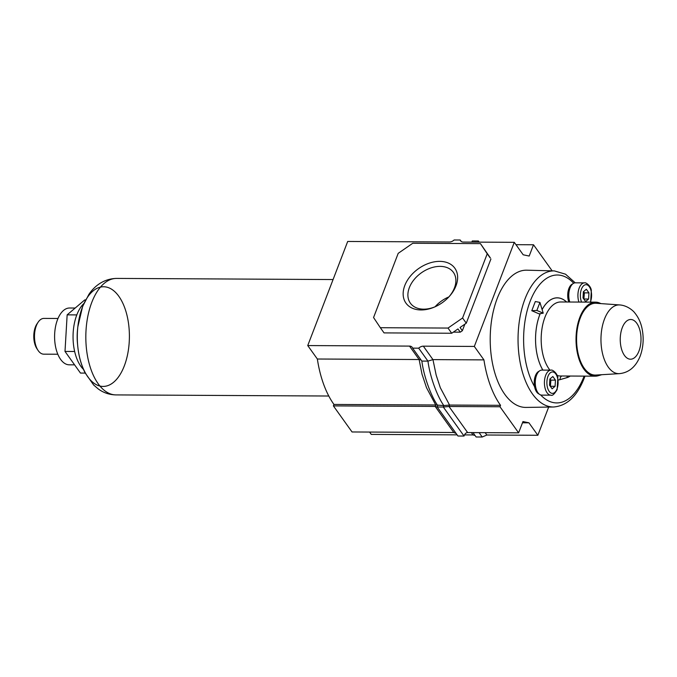 <?xml version="1.0" encoding="UTF-8"?>
<svg xmlns="http://www.w3.org/2000/svg" width="677" height="677" viewBox="0 0 677 677"><rect width="100%" height="100%" fill="white"/><g stroke="black" fill="none" stroke-linecap="round" stroke-linejoin="round"><path stroke-width="1.02" d="M439.712 261.373A30.033 20.75 144.4 0 1 449.122 296.653A30.033 20.75 144.4 0 1 434.727 306.943A30.033 20.75 144.4 0 1 421.06 309.956A30.033 20.75 144.4 0 1 404.787 285.533A30.033 20.75 144.4 0 1 439.712 261.373M448.741 297.059A26.462 18.279 -35.6 0 0 453.412 272.382A26.462 18.279 -35.6 0 0 440.109 266.374A26.462 18.279 -35.6 0 0 414.011 279.694A26.462 18.279 -35.6 0 0 410.372 303.161A26.462 18.279 -35.6 0 0 423.675 309.169A26.462 18.279 -35.6 0 0 435.235 306.715M369.583 432.061L371.258 434.406L457.119 434.854M475.076 435.523L473.028 434.939L464.507 434.896M453.81 432.501L352.04 431.968L333.389 405.895L435.167 406.42L453.81 432.501L456.146 433.492M548.675 407.072L537.851 435.277L528.94 422.82L522.957 421.559L518.624 432.84L499.981 406.759L500.54 405.32A86.529 45.224 -89.7 0 1 483.937 359.885L474.323 346.438L514.283 242.324L463.305 242.061A5.365 3.707 144.4 0 1 460.605 240.843A5.365 3.707 144.4 0 1 460.208 240.013L454.115 239.988A5.365 3.707 144.4 0 1 449.469 241.985L347.699 241.461L307.739 345.566L317.352 359.013L419.122 359.538L422.008 374.169L426.502 387.667L435.717 404.981L333.947 404.448L333.389 405.895M317.352 359.013A86.529 45.224 90.3 0 0 333.947 404.448M474.323 346.438L423.337 346.167A5.365 3.707 144.4 0 0 418.691 348.173L412.598 348.139A5.365 3.707 144.4 0 0 412.2 347.318A5.365 3.707 144.4 0 0 409.509 346.099L307.739 345.566M483.937 359.885L432.95 359.614L436.166 375.092L440.329 387.735L449.553 405.049L443.85 405.582L435.717 404.981L435.167 406.42L437.198 406.995L457.948 436.013L464.05 436.047L464.439 435.032M487.22 253.799L480.433 243.618L412.758 243.271L398.203 253.333L373.56 317.538L380.347 327.71L448.013 328.066L462.569 318.004L487.22 253.799L490.266 258.005M552.153 270.842L533.51 244.769L515.967 244.676M514.283 242.324L523.194 254.789L529.186 256.05L533.51 244.769M537.851 435.277L486.865 435.015L482.219 437.012L476.126 436.987L472.986 432.595M528.94 422.82L522.483 422.786M518.624 432.84L467.638 432.569C465.996 432.645 464.794 433.805 464.05 436.047L443.3 407.029L437.198 406.995L437.757 405.548C431.63 397.154 423.988 377.664 421.856 361.086L412.598 348.139M499.981 406.759L448.995 406.496L443.3 407.029L443.85 405.582C437.723 397.187 430.09 377.698 427.949 361.12L432.95 359.614L423.337 346.167M500.54 405.32L449.553 405.049L448.995 406.496L467.638 432.569M480.433 243.618L490.326 257.852M464.879 324.156L462.357 330.723L460.258 332.17L453.336 332.128M462.569 318.004L466.275 323.183L490.918 258.986M462.357 330.723L460.047 327.49L466.275 323.183M448.013 328.066L451.72 333.253L457.957 328.937L460.258 332.17M380.347 327.71L384.054 332.898L451.72 333.253M435.083 306.783A26.462 18.279 144.4 0 1 448.851 296.932M479.02 242.146L478.385 240.987L479.214 242.146M477.937 242.138L478.385 240.987L472.284 240.953L471.894 241.968M461.257 241.477L460.208 240.013M409.509 346.099L419.122 359.538L421.06 359.978M421.856 361.086L427.949 361.12L418.691 348.173M464.227 435.523L464.05 436.047M479.079 432.628L482.219 437.012M83.796 303.609A36.829 19.252 90.3 0 0 76.814 314.881A36.829 19.252 90.3 0 0 83.457 369.371M77.567 329.344A36.829 19.252 90.3 0 0 77.491 343.577L77.737 346.091A49.844 26.056 90.3 0 0 120.286 374.22A49.844 26.056 90.3 0 0 112.01 289.468A49.844 26.056 90.3 0 0 77.737 346.091A49.844 26.056 90.3 0 1 77.838 326.83A49.844 26.056 90.3 0 0 111.519 383.808A49.844 26.056 90.3 0 0 120.684 299.149A49.844 26.056 90.3 0 0 77.838 326.83L77.567 329.344M57.994 318.478L43.92 318.402A17.881 9.343 90.3 0 0 38.174 322.134L37.023 323.818A15.732 8.226 90.3 0 0 35.382 327.025A15.732 8.226 90.3 0 0 36.896 348.672L38.03 350.373A17.881 9.343 90.3 0 0 43.734 354.164L57.807 354.232M38.174 322.134A17.881 9.343 90.3 0 0 36.313 325.772A17.881 9.343 90.3 0 0 38.03 350.373M75.189 308.035L69.587 308.01A28.409 14.852 90.3 0 0 57.494 319.713A28.409 14.852 90.3 0 0 56.149 349.273A28.409 14.852 90.3 0 0 69.291 364.827L74.588 364.852M85.573 299.911L84.777 299.903L67.15 314.856L65 351.431L80.461 373.061L85.192 373.086M76.797 314.907L67.15 314.856M74.648 351.481L65 351.431M540.178 313.679A41.136 21.503 90.3 0 0 539.747 314.771A41.136 21.503 90.3 0 0 542.869 370.099M558.203 380.017A41.136 21.503 90.3 0 0 560.099 379.636L567.123 377.605A27.74 14.496 90.3 0 0 570.195 376.04M578.903 302.069A12.516 6.542 -89.7 0 1 579.19 288.03A12.516 6.542 -89.7 0 1 584.522 282.876L575.374 282.825A12.516 6.542 90.3 0 0 570.051 287.979A12.516 6.542 90.3 0 0 569.755 302.018M536.548 375.244A12.516 6.542 90.3 0 0 535.964 388.268A12.516 6.542 90.3 0 0 541.752 395.123L550.892 395.165A12.516 6.542 -89.7 0 1 545.103 388.319A12.516 6.542 -89.7 0 1 545.696 375.295A12.516 6.542 -89.7 0 1 551.027 370.141L541.879 370.091A12.516 6.542 90.3 0 0 536.548 375.244M572.674 283.925A11.619 6.076 90.3 0 0 568.9 288.495A11.619 6.076 90.3 0 0 568.79 302.018M539.18 371.191A11.619 6.076 90.3 0 0 535.405 375.76A11.619 6.076 90.3 0 0 534.585 386.669A11.619 6.076 90.3 0 0 539.061 393.989M553.642 406.995L526.097 407.419A68.614 35.864 -89.7 0 1 494.058 370.184A68.614 35.864 -89.7 0 1 497.214 298.447A68.614 35.864 -89.7 0 1 526.808 270.191L554.353 270.902A68.047 35.568 -89.7 0 0 524.997 298.929A68.047 35.568 -89.7 0 0 521.865 370.074A68.047 35.568 -89.7 0 0 553.642 406.995C567.021 405.845 577.227 396.189 584.268 378.028L584.97 376.124M566.615 302.001A41.136 21.503 90.3 0 0 557.256 297.829A41.136 21.503 90.3 0 0 542.116 309.558M531.792 310.709L539.087 313.857L543.225 313.18L539.933 302.416L535.312 301.527L531.792 310.709L536.861 310.43L543.225 313.18M539.933 302.416L536.861 310.43M552.847 376.505L549.876 379.018L549.512 385.179L552.119 388.818L555.089 386.305L555.453 380.144L552.847 376.505M586.341 289.24L583.379 291.753L583.015 297.914L585.622 301.553L588.584 299.039L588.948 292.879L586.341 289.24M583.879 299.124L584.378 292.853L583.506 291.643M584.378 292.853L588.948 292.879M584.014 299.014L588.584 299.039M550.384 386.389L550.875 380.119L550.012 378.908M550.875 380.119L555.453 380.144M550.519 386.279L555.089 386.305M542.895 370.099A41.094 21.478 -89.7 0 1 539.755 314.797A41.094 21.478 -89.7 0 1 540.204 313.679M542.133 309.584A41.094 21.478 -89.7 0 1 557.256 297.872A41.094 21.478 -89.7 0 1 566.573 302.001M570.144 376.04A27.698 14.479 -89.7 0 1 567.123 377.571L560.099 379.602A41.094 21.478 -89.7 0 1 558.203 379.983M595.819 375.066A35.923 18.778 -89.7 0 1 578.708 355.967A35.923 18.778 -89.7 0 1 580.257 318.038A35.923 18.778 -89.7 0 1 596.2 303.271L619.726 304.938A34.375 17.966 -89.7 0 0 604.476 319.07A34.375 17.966 -89.7 0 0 602.987 355.366A34.375 17.966 -89.7 0 0 619.37 373.645L595.819 375.066M601.751 374.711L598.121 375.76A37.007 19.345 -89.7 0 1 595.168 376.175A37.007 19.345 -89.7 0 1 576.025 339.067A37.007 19.345 -89.7 0 1 595.557 302.154A37.007 19.345 -89.7 0 1 600.854 303.601M471.353 432.586L473.028 434.939M485.181 432.662L486.865 435.015M77.838 326.83L82.602 306.512L88.814 294.512C93.587 287.226 102.726 278.712 116.579 278.416A58.247 30.448 90.3 0 0 91.776 302.407A58.247 30.448 90.3 0 0 89.025 363.024A58.247 30.448 90.3 0 0 115.97 394.911L328.794 396.02M590.319 302.128A10.73 5.611 90.3 0 0 590.488 301.705A10.73 5.611 90.3 0 0 589.312 286.718A10.73 5.611 90.3 0 0 581.467 289.087A10.73 5.611 90.3 0 0 581.568 302.086M547.972 376.353A10.73 5.611 90.3 0 0 549.157 391.331A10.73 5.611 90.3 0 0 556.993 388.97A10.73 5.611 90.3 0 0 555.817 373.983A10.73 5.611 90.3 0 0 547.972 376.353M573.673 283.248A63.968 33.435 90.3 0 0 530.142 301.35A63.968 33.435 90.3 0 0 534.585 386.669M540.635 394.928A63.968 33.435 90.3 0 0 583.938 376.581A63.968 33.435 90.3 0 0 584.116 376.116M567.123 377.571A4.087 3.444 73.9 0 1 567.267 376.031M622.273 327.668A19.861 10.383 90.3 0 0 624.456 355.417A19.861 10.383 90.3 0 0 638.978 351.033A19.861 10.383 90.3 0 0 636.795 323.284A19.861 10.383 90.3 0 0 622.273 327.668M595.557 302.154L560.717 301.976A37.007 19.345 90.3 0 0 542.006 328.523A37.007 19.345 90.3 0 0 549.961 370.133M557.086 375.447A37.007 19.345 90.3 0 0 560.328 375.989L595.168 376.175M561.741 375.997A4.087 3.444 -106.1 0 0 560.099 379.602M115.97 394.911C109.437 394.767 103.547 392.795 98.3 388.987L93.663 385.018L84.989 372.68C81.096 364.751 78.684 355.89 77.737 346.091M116.579 278.416L333.076 279.55M550.892 395.165C552.297 396.045 554.378 394.192 557.137 389.605L557.831 377.859C557.594 373.416 552.305 369.337 551.027 370.141M575.222 282.825L565.532 274.193L554.353 270.902M590.64 302.34L591.334 290.594C591.089 286.151 585.8 282.072 584.522 282.876M556.359 297.863L557.256 297.872M619.37 373.645C628.848 372.722 635.779 366.892 640.154 356.17C643.395 347.242 644.005 337.95 641.991 328.303C640.73 322.379 638.335 317.259 634.806 312.952C633.968 311.564 627.951 305.522 619.726 304.938"/></g></svg>
